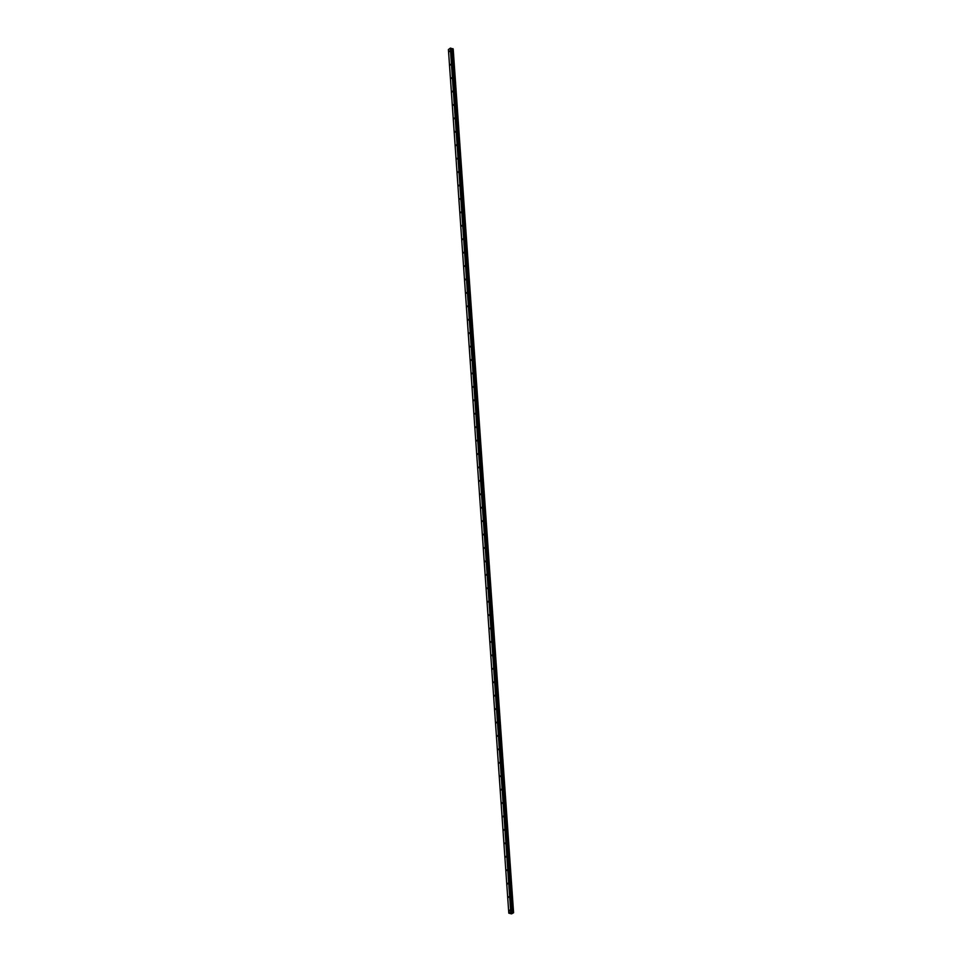 <?xml version="1.0" encoding="UTF-8"?>
<svg xmlns="http://www.w3.org/2000/svg" width="962" height="962" viewBox="0 0 962 962"><rect width="100%" height="100%" fill="white"/><g stroke="black" fill="none" stroke-linecap="round" stroke-linejoin="round"><path stroke-width="1.44" d="M449.843 50.83L449.386 51.611L449.843 50.83M450.781 64.262L450.324 65.031L450.781 64.262M451.719 77.681L451.262 78.463L451.719 77.681M452.657 91.113L452.2 91.883L452.657 91.113M453.595 104.533L453.138 105.315L453.595 104.533M454.533 117.953L454.088 118.735L454.533 117.953M455.471 131.385L455.026 132.167L455.471 131.385M456.409 144.805L455.964 145.587L456.409 144.805M457.347 158.237L456.902 159.007L457.347 158.237M458.297 171.657L457.84 172.439L458.297 171.657M459.235 185.089L458.778 185.858L459.235 185.089M460.173 198.509L459.716 199.29L460.173 198.509M461.111 211.929L460.654 212.71L461.111 211.929M462.049 225.361L461.592 226.13L462.049 225.361M462.987 238.78L462.53 239.562L462.987 238.78M463.924 252.212L463.468 252.982L463.924 252.212M464.862 265.632L464.405 266.414L464.862 265.632M465.8 279.064L465.343 279.834L465.8 279.064M466.738 292.484L466.281 293.266L466.738 292.484M467.676 305.904L467.219 306.686L467.676 305.904M468.614 319.336L468.169 320.105L468.614 319.336M469.552 332.756L469.107 333.537L469.552 332.756M470.49 346.188L470.045 346.957L470.49 346.188M471.428 359.608L470.983 360.389L471.428 359.608M472.378 373.028L471.921 373.809L472.378 373.028M473.316 386.459L472.859 387.229L473.316 386.459M474.254 399.879L473.797 400.661L474.254 399.879M475.192 413.311L474.735 414.081L475.192 413.311M476.13 426.731L475.673 427.513L476.13 426.731M477.068 440.163L476.611 440.933L477.068 440.163M478.006 453.583L477.549 454.365L478.006 453.583M478.944 467.003L478.487 467.785L478.944 467.003M479.882 480.435L479.425 481.204L479.882 480.435M480.82 493.855L480.363 494.636L480.82 493.855M481.758 507.287L481.301 508.056L481.758 507.287M482.696 520.707L482.251 521.488L482.696 520.707M483.633 534.126L483.189 534.908L483.633 534.126M484.571 547.558L484.126 548.34L484.571 547.558M485.521 560.978L485.064 561.76L485.521 560.978M486.459 574.41L486.002 575.18L486.459 574.41M487.397 587.83L486.94 588.612L487.397 587.83M488.335 601.262L487.878 602.032L488.335 601.262M489.273 614.682L488.816 615.464L489.273 614.682M490.211 628.102L489.754 628.883L490.211 628.102M491.149 641.534L490.692 642.303L491.149 641.534M492.087 654.954L491.63 655.735L492.087 654.954M493.025 668.386L492.568 669.155L493.025 668.386M493.963 681.805L493.506 682.587L493.963 681.805M494.901 695.237L494.444 696.007L494.901 695.237M495.839 708.657L495.394 709.439L495.839 708.657M496.777 722.077L496.332 722.859L496.777 722.077M497.715 735.509L497.27 736.279L497.715 735.509M498.653 748.929L498.208 749.711L498.653 748.929M499.603 762.361L499.146 763.131L499.603 762.361M500.541 775.781L500.084 776.562L500.541 775.781M501.479 789.201L501.022 789.982L501.479 789.201M502.417 802.633L501.96 803.402L502.417 802.633M503.354 816.053L502.898 816.834L503.354 816.053M504.292 829.484L503.835 830.254L504.292 829.484M505.23 842.904L504.773 843.686L505.23 842.904M506.168 856.336L505.711 857.106L506.168 856.336M507.106 869.756L506.649 870.538L507.106 869.756M508.044 883.176L507.587 883.958L508.044 883.176M508.982 896.608L508.525 897.378L508.982 896.608M509.92 910.028L509.475 910.81L509.92 910.028M511.087 912.758L511.928 912.734M510.654 913.07L511.399 913.082M508.802 913.191L510.714 911.808L511.748 912.325L451.358 48.653L450.565 48.1L448.412 49.519L508.802 913.191L511.556 913.876L513.588 912.746L453.09 48.858M511.748 912.325L513.455 912.493M452.982 48.701L513.383 912.373L453.03 48.737L451.358 48.653M453.186 49.062L513.588 912.758L453.102 49.014M512.385 912.433L451.996 48.761M512.265 912.433L451.863 48.761M510.966 911.772L450.565 48.1M510.714 911.808L450.324 48.136M513.431 912.481L453.042 48.809M513.227 912.337L452.825 48.665M513.107 912.349L452.717 48.677M513.071 912.361L452.669 48.689M512.974 912.373L452.585 48.701L512.938 912.361M512.83 912.385L452.441 48.713M512.193 912.433L451.803 48.761M512.121 912.433L451.719 48.761M511.796 912.349L451.394 48.677M511.592 911.964L451.202 48.304M511.495 911.904L451.094 48.232M513.588 912.746L453.198 49.074M513.419 912.409L453.03 48.737"/></g></svg>
